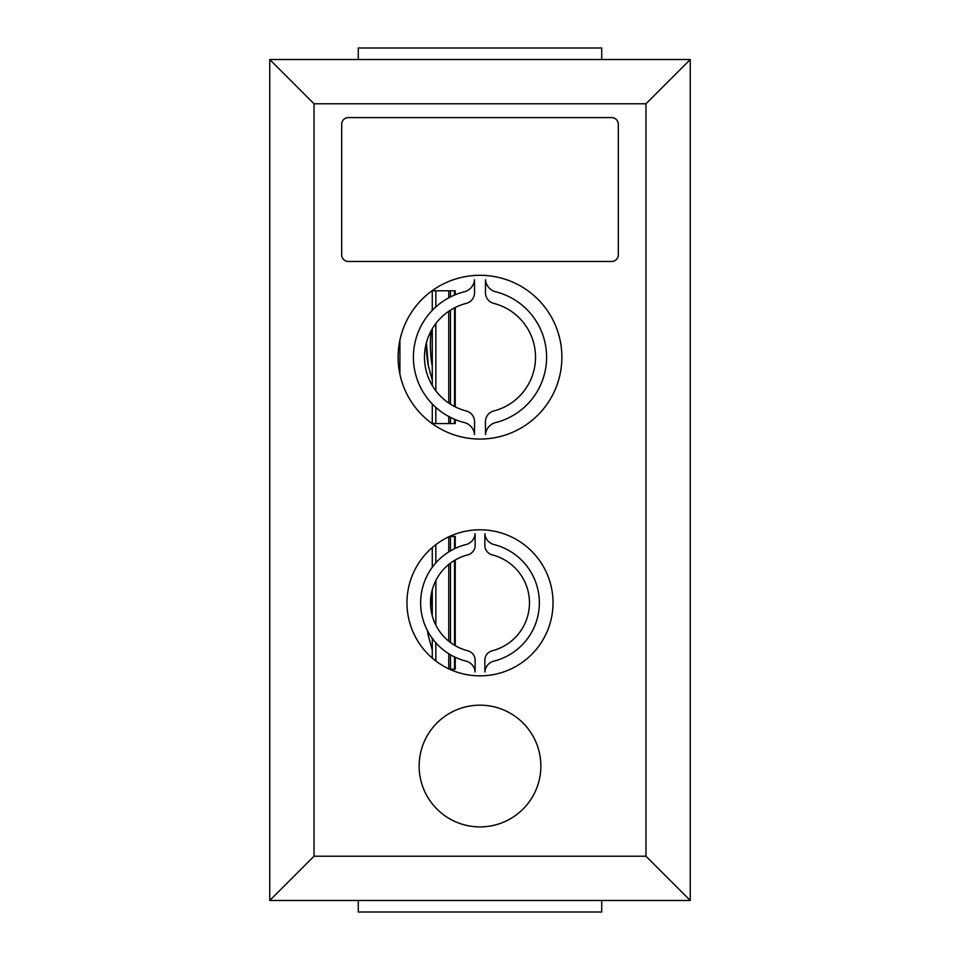 <?xml version="1.0" encoding="UTF-8"?>
<svg xmlns="http://www.w3.org/2000/svg" width="960" height="960" viewBox="0 0 960 960"><rect width="100%" height="100%" fill="white"/><g stroke="black" fill="none" stroke-linecap="round" stroke-linejoin="round"><path stroke-width="1.44" d="M406.968 602.82A73.032 73.032 0 0 0 516.516 666.072A73.032 73.032 0 0 0 516.516 539.58A73.032 73.032 0 0 0 406.968 602.82M449.58 536.436L455.244 536.436L455.244 548.4M455.244 559.98L455.244 645.672M455.244 657.252L455.244 669.216L449.58 669.216M398.112 357.18A81.888 81.888 0 0 0 520.944 428.088A81.888 81.888 0 0 0 520.944 286.26A81.888 81.888 0 0 0 398.112 357.18M399.912 374.232L399.912 340.116M432.072 290.784L455.244 290.784L455.244 294.78M455.244 307.488L455.244 406.872M455.244 419.568L455.244 423.564L432.072 423.564M690.24 59.52L690.24 900.48L269.76 900.48L269.76 59.52L690.24 59.52L645.984 103.776L314.016 103.776L314.016 856.224L645.984 856.224L645.984 103.776M618.312 124.248A6.636 6.636 0 0 0 611.676 117.612L348.324 117.612A6.636 6.636 0 0 0 341.688 124.248L341.688 254.82A6.636 6.636 0 0 0 348.324 261.456L611.676 261.456A6.636 6.636 0 0 0 618.312 254.82L618.312 124.248M419.136 766.044A60.864 60.864 0 0 0 510.432 818.748A60.864 60.864 0 0 0 510.432 713.328A60.864 60.864 0 0 0 419.136 766.044M314.016 103.776L269.76 59.52M314.016 856.224L269.76 900.48M690.24 900.48L645.984 856.224M454.524 669.216L454.524 656.916M454.524 645.252L454.524 560.4M454.524 548.736L454.524 536.436M454.524 423.564L454.524 419.268M454.524 406.512L454.524 307.848M454.524 295.08L454.524 290.784M358.284 900.48L358.284 912L601.716 912L601.716 900.48M601.716 59.52L601.716 48L358.284 48L358.284 59.52M493.524 411.024A11.064 11.064 0 0 0 485.46 421.668L485.496 434.628A13.56 13.56 0 0 1 494.904 422.76A67.452 67.452 0 0 0 494.904 291.588A13.56 13.56 0 0 1 485.496 279.72L485.46 292.68A11.064 11.064 0 0 0 493.524 303.324A55.524 55.524 0 0 1 493.524 411.024M484.884 671.988L484.86 660.312A9.864 9.864 0 0 1 492.048 650.82A49.488 49.488 0 0 0 492.048 554.832A9.864 9.864 0 0 1 484.86 545.34L484.884 533.664A12.084 12.084 0 0 0 493.284 544.368A60.12 60.12 0 0 1 493.284 661.284A12.084 12.084 0 0 0 484.884 671.988M475.116 533.664L475.14 545.34A9.864 9.864 0 0 1 467.952 554.832A49.488 49.488 0 0 0 467.952 650.82A9.864 9.864 0 0 1 475.14 660.312L475.116 671.988A12.084 12.084 0 0 0 466.716 661.284A60.12 60.12 0 0 1 466.716 544.368A12.084 12.084 0 0 0 475.116 533.664M466.476 303.324A11.064 11.064 0 0 0 474.54 292.68L474.504 279.72A13.56 13.56 0 0 1 465.096 291.588A67.452 67.452 0 0 0 465.096 422.76A13.56 13.56 0 0 1 474.504 434.628L474.54 421.668A11.064 11.064 0 0 0 466.476 411.024A55.524 55.524 0 0 1 466.476 303.324M428.34 635.808L427.476 630.636A58.188 29.1 90 0 0 428.304 635.664A58.188 29.1 90 0 0 428.34 635.808L432.276 650.1M435.84 660.984L435.84 642.768M435.84 625.152L435.84 580.5M435.84 562.884L435.84 544.656M432.276 658.104L432.276 638.364M432.276 615.924L432.276 589.728M432.276 567.288L432.276 547.536M435.84 423.564L435.84 407.388M435.84 390.816L435.84 323.532M435.84 306.96L435.84 290.784M432.276 423.564L432.276 403.956M432.276 385.548L432.276 328.8M432.276 310.392L432.276 290.784M426.432 342.576A58.188 29.1 90 0 0 428.34 365.82A58.188 29.1 90 0 0 428.34 365.832L432.276 380.112M432.276 593.688A61.968 30.984 90 0 0 430.668 606.72M450.48 669.216L450.48 654.756M450.48 642.54L450.48 563.112M450.48 550.896L450.48 536.436M448.752 668.832L448.752 653.712M448.752 641.196L448.752 564.456M448.752 551.94L448.752 536.82M450.48 423.564L450.48 417.396M450.48 404.196L450.48 310.152M450.48 296.952L450.48 290.784M448.752 423.564L448.752 416.484M448.752 403.068L448.752 311.28M448.752 297.864L448.752 290.784M431.232 330.636A61.968 30.984 90 0 0 432.276 366.312M426.384 342.768L428.34 365.82M431.988 310.692L432.276 309.9"/></g></svg>
